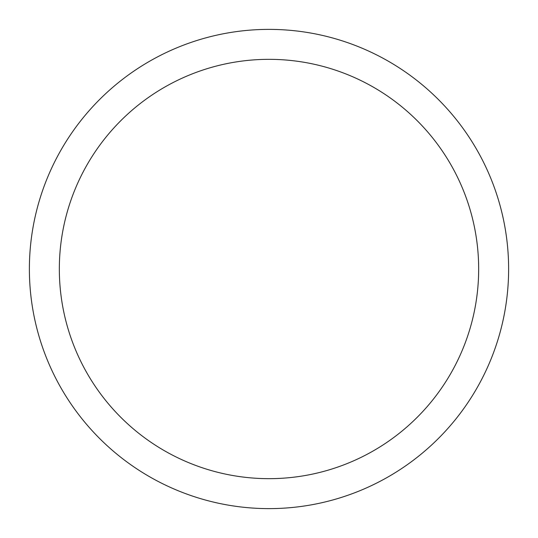 <?xml version="1.0" encoding="UTF-8"?>
<svg xmlns="http://www.w3.org/2000/svg" width="538" height="538" viewBox="0 0 538 538"><rect width="100%" height="100%" fill="white"/><g stroke="black" fill="none" stroke-linecap="round" stroke-linejoin="round"><path stroke-width="0.81" d="M269 29.382A239.618 239.618 0 0 1 508.618 269A239.618 239.618 0 0 1 269 508.618A239.618 239.618 0 0 1 29.382 269A239.618 239.618 0 0 1 269 29.382M269 478.665A209.665 209.665 0 0 0 478.665 269A209.665 209.665 0 0 0 269 59.335A209.665 209.665 0 0 0 59.335 269A209.665 209.665 0 0 0 269 478.665"/></g></svg>
